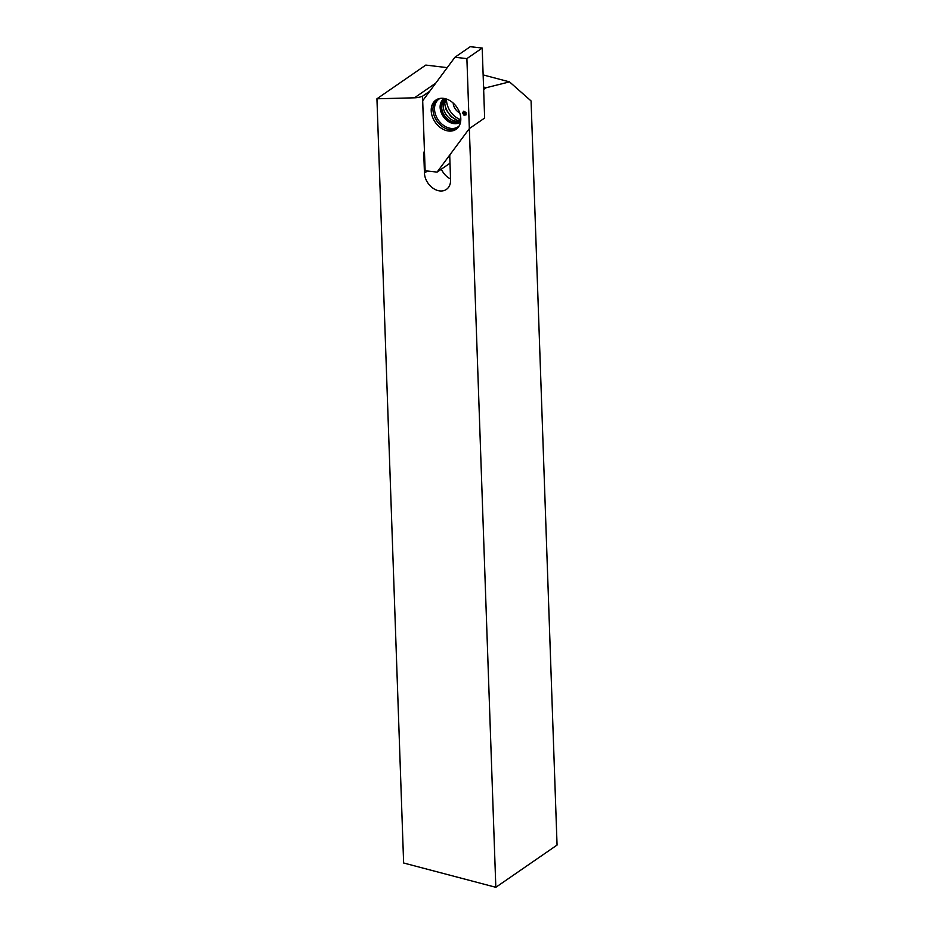 <?xml version="1.0" encoding="UTF-8"?>
<svg xmlns="http://www.w3.org/2000/svg" width="934" height="934" viewBox="0 0 934 934"><rect width="100%" height="100%" fill="white"/><g stroke="black" fill="none" stroke-linecap="round" stroke-linejoin="round"><path stroke-width="1.4" d="M447.234 67.645L425.799 65.076L376.939 98.782L403.628 862.993L495.826 887.3L469.335 128.6L484.641 118.034L483.649 89.477L486.194 87.726L509.509 81.877L531.072 100.942L557.061 845.06L495.826 887.3M453.2 103.067A9.457 7.005 -124.6 0 0 459.715 112.862M435.769 83.114L414.462 97.813A37.839 28.032 55.4 0 0 422.53 96.202L429.78 91.193M414.462 97.813L376.939 98.782M422.53 96.202L424.433 150.864A14.302 10.601 -124.6 0 0 423.826 155.207L424.445 173.047A15.691 11.617 -124.6 0 0 432.524 187.862A15.691 11.617 -124.6 0 0 446.417 189.404A15.691 11.617 -124.6 0 0 450.573 179.923L449.756 156.387A4.612 3.421 -124.6 0 1 450.363 154.192L469.335 128.6L437.089 172.101L425.133 170.759L422.682 100.767L454.928 57.254L466.895 58.608L469.335 128.6L484.641 118.034L482.201 48.043L466.895 58.608M486.194 87.726L483.567 87.025M441.362 169.159A15.691 11.617 -124.6 0 0 450.538 178.966M509.509 81.877L483.135 74.918M446.569 130.632A17.769 13.158 55.4 0 1 432.127 115.956A17.769 13.158 55.4 0 1 436.785 99.529A17.769 13.158 55.4 0 1 456.843 107.212A17.769 13.158 55.4 0 1 456.901 128.682A17.769 13.158 55.4 0 1 446.569 130.632M465.938 112.489L463.766 111.169L462.505 112.792L463.906 115.104L466.031 114.917L465.938 112.489M449.99 163.205L437.089 172.101M454.928 57.254L470.246 46.7L482.201 48.043M460.801 119.75A17.769 13.158 55.4 0 1 446.522 99.051M453.165 122.05A13.38 9.912 55.4 0 1 442.447 111.473A13.38 9.912 55.4 0 1 445.156 99.016A13.38 9.912 55.4 0 1 445.553 98.759A13.38 9.912 55.4 0 0 442.354 111.169A13.38 9.912 55.4 0 0 453.165 122.05A13.38 9.912 55.4 0 0 460.345 121.046A13.38 9.912 55.4 0 0 460.731 120.766A13.38 9.912 55.4 0 1 453.165 122.05M464.537 111.87L463.369 112.22M464.572 111.905L462.505 112.792M464.081 112.232L464.735 112.967L463.427 113.831M464.735 112.967L465.074 113.878L463.906 115.104M465.716 113.656L464.875 114.707M465.074 113.878L465.704 113.621M427.387 171.015L424.445 173.047M424.573 154.694L423.826 155.207M457.602 128.016A17.559 13.018 55.4 0 1 448.145 129.359A17.559 13.018 55.4 0 1 434.065 115.442A17.559 13.018 55.4 0 1 437.661 99.109M459.178 125.903A16.812 12.457 55.4 0 1 449.067 128.04A16.812 12.457 55.4 0 1 435.314 113.878A16.812 12.457 55.4 0 1 440.194 98.385M460.567 121.969L460.158 122.296A14.302 10.601 55.4 0 1 452.488 123.37A14.302 10.601 55.4 0 1 441.035 112.057A14.302 10.601 55.4 0 1 443.919 98.747L444.362 98.49M460.24 122.237A14.302 10.601 55.4 0 1 452.686 123.23A14.302 10.601 55.4 0 1 441.268 112.01A14.302 10.601 55.4 0 1 444 98.7M460.742 120.638A13.38 9.912 55.4 0 1 454.695 121A13.38 9.912 55.4 0 1 444.28 111.216A13.38 9.912 55.4 0 1 445.681 98.794M456.644 120.147A17.489 12.959 55.4 0 1 444.677 102.798M445.822 98.829L444.677 103.814L446.078 109.617L450.924 116.563L457.345 120.358L460.754 120.498"/></g></svg>
